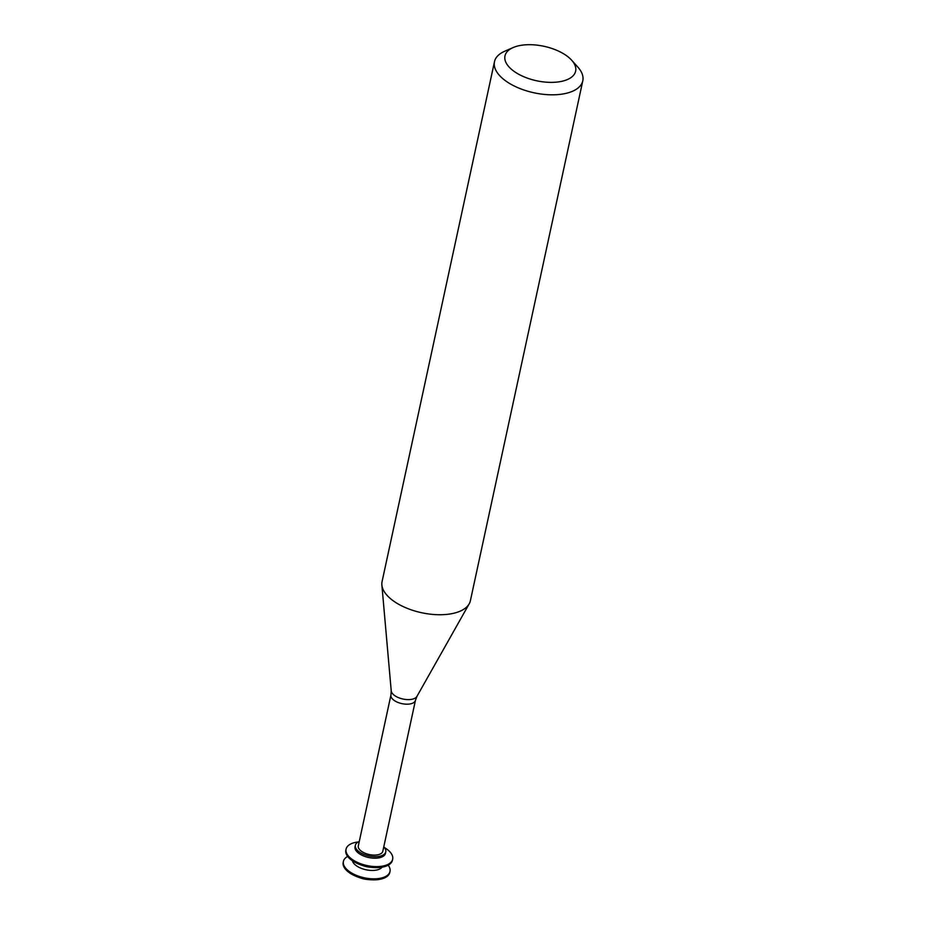 <?xml version="1.0" encoding="UTF-8"?>
<svg xmlns="http://www.w3.org/2000/svg" width="926" height="926" viewBox="0 0 926 926"><rect width="100%" height="100%" fill="white"/><g stroke="black" fill="none" stroke-linecap="round" stroke-linejoin="round"><path stroke-width="1.39" d="M347.667 856.423A23.833 11.621 12.2 0 0 343.419 861.377L343.199 862.395A23.833 11.621 12.2 0 0 350.572 873.519A23.833 11.621 12.2 0 0 358.269 877.177L360.99 878.126A12.443 6.077 12.2 0 0 367.09 879.445L369.96 879.7A23.833 11.621 12.2 0 0 389.788 872.477L390.008 871.447A23.833 11.621 12.2 0 0 388.191 865.185M358.269 877.177A23.833 11.621 12.2 0 0 369.96 879.7M343.419 861.377A23.833 11.621 12.2 0 0 350.792 872.5A23.833 11.621 12.2 0 0 374.949 878.832A23.833 11.621 12.2 0 0 390.008 871.447M352.412 860.752A15.545 7.582 12.2 0 0 357.204 866.308A15.545 7.582 12.2 0 0 382.079 867.164M358.35 841.942A23.833 11.621 12.2 0 0 346.069 849.142L345.849 850.161A23.833 11.621 12.2 0 0 353.223 861.284A23.833 11.621 12.2 0 0 360.92 864.93L362.899 865.625A15.545 7.582 12.2 0 0 370.527 867.28L372.611 867.465A23.833 11.621 12.2 0 0 392.439 860.231L392.659 859.212A23.833 11.621 12.2 0 0 384.44 847.579M360.92 864.93A23.833 11.621 12.2 0 0 372.611 867.465M346.069 849.142A23.833 11.621 12.2 0 0 353.443 860.254A23.833 11.621 12.2 0 0 377.6 866.597A23.833 11.621 12.2 0 0 392.659 859.212M359.265 841.526A15.545 7.582 12.2 0 0 355.376 845.276L355.04 846.815A15.545 7.582 12.2 0 0 359.855 854.061A15.545 7.582 12.2 0 0 375.62 858.194A15.545 7.582 12.2 0 0 385.447 853.378L385.772 851.851A15.545 7.582 12.2 0 0 383.781 846.827M355.376 845.276A15.545 7.582 12.2 0 0 360.191 852.533A15.545 7.582 12.2 0 0 375.944 856.666A15.545 7.582 12.2 0 0 385.772 851.851M362.205 851.77A12.536 6.112 12.2 0 0 374.903 855.103A12.536 6.112 12.2 0 0 382.832 851.214L415.461 700.299A12.536 6.112 12.2 0 1 407.533 704.188A12.536 6.112 12.2 0 1 394.823 700.855A12.536 6.112 12.2 0 1 390.946 694.998L358.316 845.913A12.536 6.112 12.2 0 0 362.205 851.77M513.097 47.573L504.624 51.289A45.177 22.039 12.2 0 0 494.484 61.695L382.068 581.621A45.177 22.039 12.2 0 0 381.871 584.954A45.177 22.039 12.2 0 0 396.039 602.699A45.177 22.039 12.2 0 0 469.193 603.833A45.177 22.039 12.2 0 0 470.385 600.719L582.801 80.793A45.177 22.039 12.2 0 0 577.859 67.123L571.689 60.236A36.149 17.629 12.2 0 0 513.097 47.573A36.149 17.629 12.2 0 0 516.164 72.76A36.149 17.629 12.2 0 0 561.966 81.28A36.149 17.629 12.2 0 0 571.689 60.236M494.484 61.695A45.177 22.039 12.2 0 0 508.455 82.773A45.177 22.039 12.2 0 0 554.246 94.788A45.177 22.039 12.2 0 0 582.801 80.793M390.946 694.998L391.223 690.831A13.311 6.494 12.2 0 0 395.39 696.063A13.311 6.494 12.2 0 0 416.943 696.398L415.461 700.299M416.943 696.398L469.193 603.833M391.223 690.831L381.871 584.954"/></g></svg>
